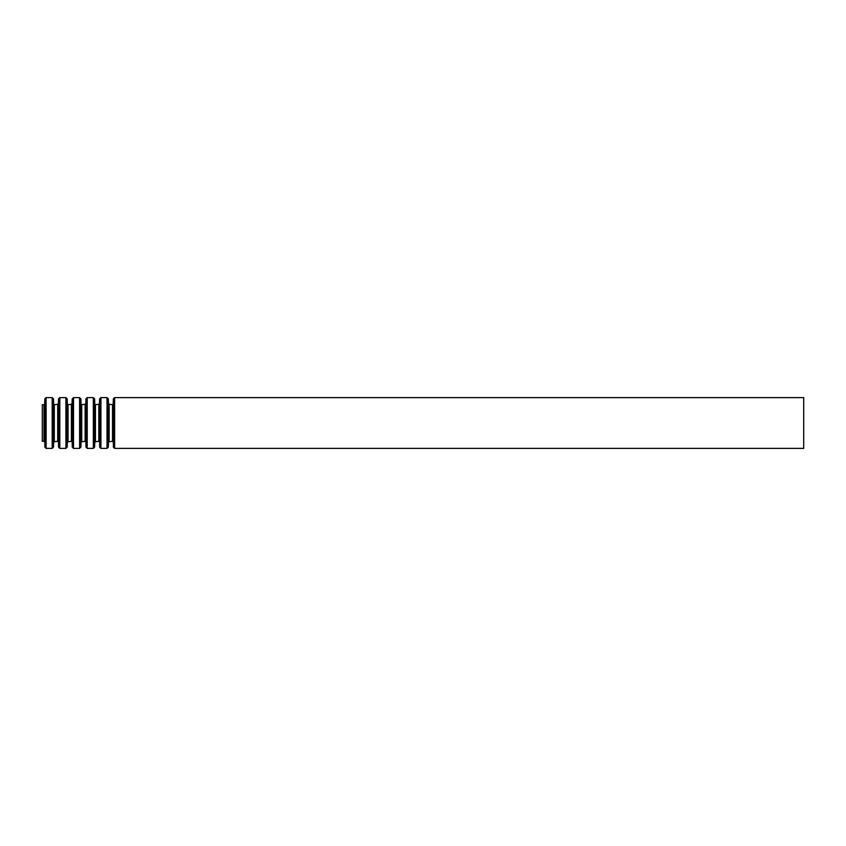 <?xml version="1.0" encoding="UTF-8"?>
<svg xmlns="http://www.w3.org/2000/svg" width="846" height="846" viewBox="0 0 846 846"><rect width="100%" height="100%" fill="white"/><g stroke="black" fill="none" stroke-linecap="round" stroke-linejoin="round"><path stroke-width="1.27" d="M42.3 404.726L42.3 441.274L43.981 441.274L43.981 404.726L42.3 404.726M803.7 397.62L803.7 448.38L114.633 448.38L114.633 397.62L803.7 397.62M43.981 404.726L44.616 404.124L44.838 398.836L46.107 397.62L52.198 397.62L53.467 398.836L53.689 404.124L54.324 404.726L58.321 404.124L58.543 398.836L59.812 397.62L65.903 397.62L67.172 398.836L67.394 404.124L68.029 404.726L72.026 404.124L72.248 398.836L73.517 397.62L79.609 397.62L80.878 398.836L81.1 404.124L81.734 404.726L85.732 404.124L85.954 398.836L87.223 397.62L93.314 397.62L94.583 398.836L94.805 404.124L95.439 404.726L99.437 404.124L99.659 398.836L100.928 397.62L107.019 397.62L108.288 398.836L108.51 404.124L112.507 404.726L113.142 404.124L113.364 398.836L114.633 397.62M113.364 398.836L113.364 447.164L114.633 448.38M113.142 404.124L113.364 447.164M112.507 404.726L112.507 441.274L108.51 441.876L108.288 447.164L108.288 398.836M109.145 404.726L109.145 441.274M108.51 404.124L108.51 441.876M107.019 397.62L107.019 448.38L108.288 447.164M100.928 397.62L100.928 448.38L107.019 448.38M99.659 398.836L99.659 447.164L100.928 448.38M99.437 404.124L99.659 447.164M98.802 404.726L98.802 441.274L94.805 441.876L94.583 447.164L94.583 398.836M95.439 404.726L95.439 441.274M94.805 404.124L94.805 441.876M93.314 397.62L93.314 448.38L94.583 447.164M87.223 397.62L87.223 448.38L93.314 448.38M85.954 398.836L85.954 447.164L87.223 448.38M85.732 404.124L85.954 447.164M85.097 404.726L85.097 441.274L81.1 441.876L80.878 447.164L80.878 398.836M81.734 404.726L81.734 441.274M81.1 404.124L81.1 441.876M79.609 397.62L79.609 448.38L80.878 447.164M73.517 397.62L73.517 448.38L79.609 448.38M72.248 398.836L72.248 447.164L73.517 448.38M72.026 404.124L72.248 447.164M71.392 404.726L71.392 441.274L67.394 441.876L67.172 447.164L67.172 398.836M68.029 404.726L68.029 441.274M67.394 404.124L67.394 441.876M65.903 397.62L65.903 448.38L67.172 447.164M59.812 397.62L59.812 448.38L65.903 448.38M58.543 398.836L58.543 447.164L59.812 448.38M58.321 404.124L58.543 447.164M57.687 404.726L57.687 441.274L53.689 441.876L53.467 447.164L53.467 398.836M54.324 404.726L54.324 441.274M53.689 404.124L53.689 441.876M52.198 397.62L52.198 448.38L53.467 447.164M46.107 397.62L46.107 448.38L52.198 448.38M44.838 398.836L44.838 447.164L46.107 448.38M44.616 404.124L44.838 447.164M113.142 441.876L112.507 441.274M99.437 441.876L98.802 441.274M85.732 441.876L85.097 441.274M72.026 441.876L71.392 441.274M58.321 441.876L57.687 441.274M44.616 441.876L43.981 441.274"/></g></svg>
